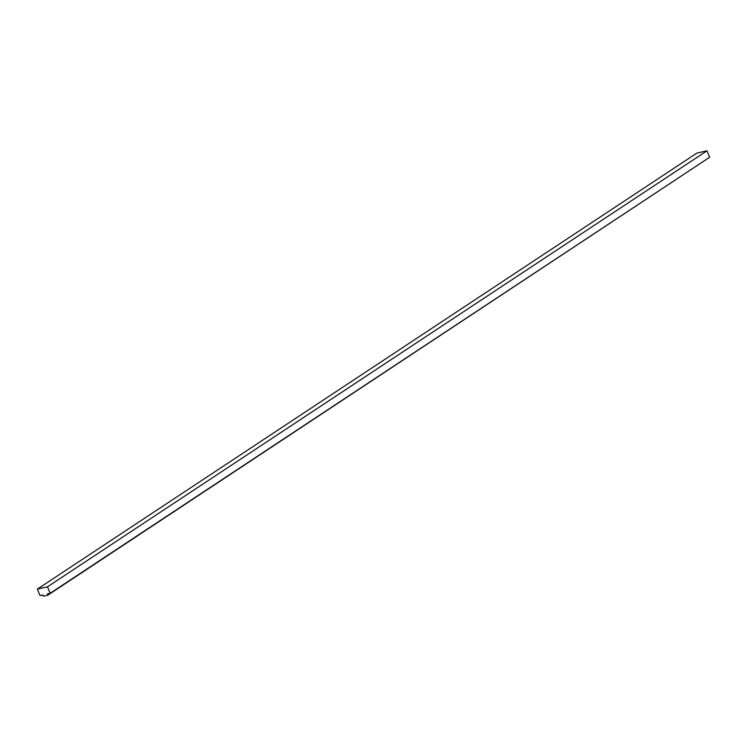 <?xml version="1.0" encoding="UTF-8"?>
<svg xmlns="http://www.w3.org/2000/svg" width="747" height="747" viewBox="0 0 747 747"><rect width="100%" height="100%" fill="white"/><g stroke="black" fill="none" stroke-linecap="round" stroke-linejoin="round"><path stroke-width="1.12" d="M47.892 595.144L47.388 593.921L50.161 593.286L47.472 586.834L37.35 589.131L40.039 595.583L42.812 594.957L43.317 596.181L47.892 595.144L707.269 158.84M50.161 593.286L709.65 157.262L706.961 150.819L696.839 153.116L37.35 589.131M47.472 586.834L706.961 150.819"/></g></svg>
